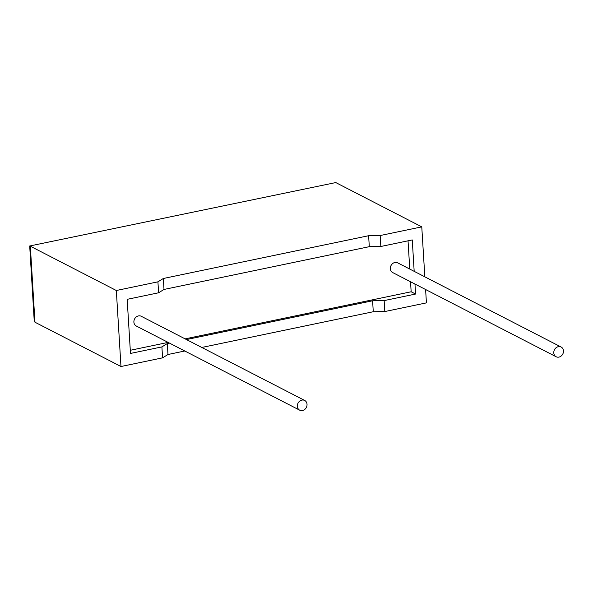 <?xml version="1.0" encoding="UTF-8"?>
<svg xmlns="http://www.w3.org/2000/svg" width="593" height="593" viewBox="0 0 593 593"><rect width="100%" height="100%" fill="white"/><g stroke="black" fill="none" stroke-linecap="round" stroke-linejoin="round"><path stroke-width="0.89" d="M302.512 410.526A5.463 4.677 -62.7 0 1 299.687 410.171A5.463 4.677 -62.7 0 1 297.471 404.722A5.463 4.677 -62.7 0 1 301.874 400.105A5.463 4.677 -62.7 0 1 304.691 400.46A5.463 4.677 -62.7 0 1 306.907 405.909A5.463 4.677 -62.7 0 1 302.512 410.526M304.691 400.46L141.238 316.269A5.463 4.677 117.3 0 0 138.414 315.921A5.463 4.677 117.3 0 0 134.018 320.531A5.463 4.677 117.3 0 0 136.234 325.987L299.687 410.171M558.317 346.675A5.463 4.677 117.3 0 0 553.914 351.293A5.463 4.677 117.3 0 0 556.13 356.741A5.463 4.677 117.3 0 0 558.954 357.097A5.463 4.677 117.3 0 0 563.35 352.479A5.463 4.677 117.3 0 0 561.134 347.031A5.463 4.677 117.3 0 0 558.317 346.675M561.134 347.031L397.681 262.847A5.463 4.677 117.3 0 0 394.856 262.491A5.463 4.677 117.3 0 0 390.461 267.109A5.463 4.677 117.3 0 0 392.677 272.558L556.13 356.741M380.172 235.532L368.624 235.718L163.342 278.488L157.923 281.831L158.598 292.786L127.176 299.332L130.482 353.443L161.904 346.898L162.571 357.846L120.972 366.518L116.324 290.503L30.325 246.206L34.972 322.221L34.224 320.791L29.702 245.984L335.779 182.57L421.771 226.867L380.172 235.532L380.847 246.48L369.298 246.673L164.009 289.443L158.598 292.786M157.923 281.831L116.324 290.503M120.972 366.518L34.972 322.221M425.604 289.517L426.426 302.875L384.82 311.547L373.271 311.733L201.79 347.461M161.904 346.898L167.322 343.547L167.989 354.503L184.801 350.997M167.989 354.503L162.571 357.846M167.322 343.547L169.472 343.102M186.454 339.559L372.604 300.777L384.153 300.592L415.574 294.046L414.959 284.032M185.105 338.87L411.157 291.771L415.574 294.046M130.29 350.285L168.123 342.406M414.181 271.349L412.261 239.935L380.847 246.48M411.157 291.771L410.541 281.757M409.763 269.074L408.036 240.817M384.153 300.592L384.82 311.547M424.833 276.827L421.771 226.867M368.624 235.718L369.298 246.673M163.342 278.488L164.009 289.443M372.604 300.777L373.271 311.733M29.702 245.984L335.779 182.57"/></g></svg>
